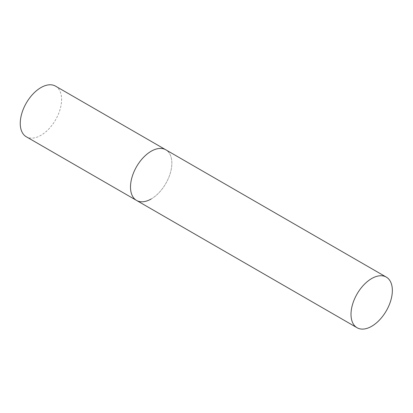 <?xml version="1.0" encoding="UTF-8"?>
<svg xmlns="http://www.w3.org/2000/svg" width="413" height="413" viewBox="0 0 413 413"><rect width="100%" height="100%" fill="white"/><g stroke="black" fill="none" stroke-linecap="round" stroke-linejoin="round"><path stroke-width="0.31" stroke-dasharray="2.06 1.55" d="M55.543 86.141A29.235 16.876 -60 0 1 60.024 109.569A29.235 16.876 -60 0 1 40.923 135.33A29.235 16.876 -60 0 1 26.308 136.78M136.558 200.434A29.235 16.876 120 0 0 159.088 192.597A29.235 16.876 120 0 0 171.849 163.181A29.235 16.876 120 0 0 165.794 149.795A29.235 16.876 -60 0 1 170.275 173.223A29.235 16.876 -60 0 1 151.173 198.983"/><path stroke-width="0.62" d="M151.173 198.983A29.235 16.876 -60 0 1 136.558 200.434A29.235 16.876 -60 0 1 132.077 177.007A29.235 16.876 -60 0 1 151.173 151.246A29.235 16.876 -60 0 1 165.794 149.795A29.235 16.876 120 0 0 143.265 157.627A29.235 16.876 120 0 0 130.503 187.048A29.235 16.876 120 0 0 136.558 200.434L26.308 136.78A29.235 16.876 -60 0 1 21.827 113.353A29.235 16.876 -60 0 1 40.923 87.592A29.235 16.876 -60 0 1 55.543 86.141L386.294 277.102A29.235 16.876 120 0 0 363.765 284.934A29.235 16.876 120 0 0 351.004 314.355A29.235 16.876 120 0 0 357.059 327.736A29.235 16.876 120 0 0 379.588 319.905A29.235 16.876 120 0 0 392.35 290.484A29.235 16.876 120 0 0 386.294 277.102M136.558 200.434L357.059 327.736"/></g></svg>
